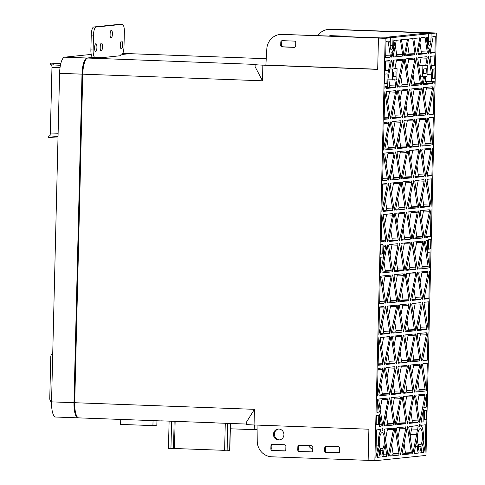 <?xml version="1.0" encoding="UTF-8"?>
<svg xmlns="http://www.w3.org/2000/svg" width="485" height="485" viewBox="0 0 485 485"><rect width="100%" height="100%" fill="white"/><g stroke="black" fill="none" stroke-linecap="round" stroke-linejoin="round"><path stroke-width="0.73" d="M51.549 401.859L73.981 402.689A15.659 4.632 92.1 0 0 78.049 417.852L55.623 417.027A15.659 4.632 -87.9 0 1 51.549 401.859L59.582 73.32A15.659 4.632 -87.9 0 1 64.614 57.188L91.198 54.411M78.455 417.827L78.243 417.846A15.659 4.632 92.1 0 1 78.049 417.852M64.614 57.188L87.039 58.012L92.635 57.43M122.238 54.338L128.877 53.647A15.659 4.632 92.1 0 1 129.071 53.641L122.79 53.411L128.877 53.647M87.039 58.012A15.659 4.632 92.1 0 0 82.007 74.144L73.981 402.689M129.41 53.696A15.659 4.632 92.1 0 0 129.071 53.641M84.736 61.934A14.095 4.171 92.1 0 0 82.474 74.096L74.441 402.641A14.095 4.171 92.1 0 0 75.848 413.747M52.744 353.074A4.698 4.486 -96 0 0 50.773 356.827L49.755 398.7L49.925 400.161L51.537 402.599M58.036 136.473L49.452 135.891A2.819 0.837 92.1 0 0 50.355 132.987L51.962 67.421A2.819 0.837 92.1 0 0 51.556 64.942M60.764 63.747L51.137 63.135A4.698 1.388 -87.9 0 1 51.198 63.135A4.698 1.388 -87.9 0 1 51.252 63.141M60.419 65.299L50.47 64.796L50.507 63.232M58 138.037L48.688 137.558L48.73 135.994M397.367 90.944L397.13 90.459L396.845 90.998L391.832 117.03L392.044 118.534L400.828 117.619L401.156 116.57L397.367 90.944L396.857 90.925M391.777 117.716L394.851 117.394L395.178 116.345L393.796 106.821M400.98 122.244L400.755 120.747L391.977 121.662L391.65 122.711L395.681 148.816L400.98 122.244L394.996 122.02L395.051 121.341M409.686 89.658L409.449 89.173L409.164 89.713L404.15 115.745L404.363 117.249L413.147 116.333L413.475 115.284L409.686 89.658L409.176 89.64M404.096 116.43L407.17 116.109L407.497 115.06L406.115 105.536M413.299 120.959L413.075 119.462L404.296 120.377L403.969 121.426L408 147.531L413.299 120.959L407.315 120.735L407.37 120.056M422.005 88.373L421.768 87.888L421.477 88.428L416.469 114.46L416.682 115.963L425.466 115.048L425.794 113.999L422.005 88.373L421.495 88.355M416.415 115.145L419.489 114.824L419.816 113.775L418.434 104.251M425.618 119.674L425.393 118.176L416.615 119.092L416.288 120.141L420.313 146.246L425.618 119.674L419.634 119.449L419.689 118.77M423.199 88.755L427.224 114.86L432.578 87.773L432.311 86.791L423.526 87.706L423.199 88.755M424.581 98.279L426.6 87.385M428.734 113.69L428.995 114.678L433.396 114.218L434.075 86.603L428.734 113.69M421.823 145.076L422.089 146.058L430.874 145.142L431.201 144.094L427.176 117.988L421.823 145.076M421.823 145.245L424.896 144.924L425.224 143.875L423.841 134.345M409.504 146.361L409.77 147.343L418.555 146.428L418.882 145.379L414.857 119.274L409.504 146.361M409.504 146.531L412.577 146.209L412.905 145.16L411.522 135.63M410.88 90.04L414.905 116.145L420.259 89.058L419.998 88.076L411.207 88.991L410.88 90.04M412.262 99.57L414.281 88.67M406.539 146.161L402.538 120.559L397.185 147.646L397.451 148.628L406.236 147.713L406.563 146.664L406.539 146.161L400.555 145.943L399.203 136.915M397.185 147.816L400.258 147.495L400.555 145.943M398.561 91.325L402.592 117.431L407.94 90.343L407.679 89.361L398.888 90.277L398.561 91.325M399.943 100.856L401.962 89.955M384.866 148.931L385.132 149.913L393.923 148.998L394.25 147.949L390.219 121.844L384.866 148.931M384.866 149.101L387.939 148.78L388.267 147.731L386.884 138.201M388.661 123.529L388.449 122.032L384.047 122.487L383.374 150.101L388.661 123.529L384.029 123.36M386.242 92.611L390.273 118.716L395.627 91.629L395.36 90.647L386.569 91.562L386.242 92.611M387.624 102.141L389.643 91.241M388.515 118.904L388.812 117.346L384.811 91.744L384.126 119.358L388.515 118.904L384.138 118.74M428.607 118.855L432.644 144.96L433.323 117.346L428.934 117.806L428.607 118.855M395.863 152.429L395.627 151.944L395.342 152.484L390.328 178.516L390.54 180.014L399.331 179.098L399.658 178.05L395.863 152.429L395.354 152.405M390.273 179.201L393.347 178.88L393.674 177.831L392.292 168.301M399.476 183.73L399.252 182.227L390.474 183.148L390.146 184.191L394.178 210.302L399.476 183.73L393.493 183.506L393.547 182.827M408.182 151.144L407.946 150.659L407.661 151.199L402.647 177.231L402.859 178.729L411.644 177.813L411.971 176.764L408.182 151.144L407.673 151.12M402.592 177.916L405.666 177.595L405.993 176.546L404.611 167.016M411.795 182.445L411.571 180.941L402.792 181.857L402.465 182.906L406.497 209.017L411.795 182.445L405.812 182.221L405.866 181.542M420.501 149.859L420.265 149.374L419.98 149.913L414.966 175.946L415.178 177.443L423.963 176.528L424.29 175.479L420.501 149.859L419.992 149.835M414.911 176.631L417.985 176.31L418.312 175.261L416.93 165.731M424.114 181.16L423.89 179.656L415.111 180.572L414.784 181.62L418.816 207.732L424.114 181.16L418.131 180.935L418.185 180.256M421.695 150.241L425.721 176.346L431.074 149.259L430.813 148.277L422.023 149.192L421.695 150.241M423.078 159.765L425.096 148.871M427.23 175.176L427.497 176.158L431.892 175.703L432.571 148.089L427.23 175.176M420.319 206.561L420.586 207.544L429.37 206.628L429.698 205.579L425.672 179.474L420.319 206.561M420.319 206.731L423.393 206.41L423.72 205.361L422.338 195.831M408 207.847L408.267 208.829L417.051 207.913L417.379 206.865L413.353 180.76L408 207.847M408 208.016L411.074 207.695L411.401 206.646L410.019 197.116M409.376 151.526L413.408 177.631L418.755 150.544L418.494 149.562L409.704 150.477L409.376 151.526M410.759 161.05L412.777 150.156M405.036 207.647L401.034 182.045L395.681 209.132L395.948 210.114L404.739 209.199L405.066 208.15L405.036 207.647L399.052 207.428L397.7 198.401M395.681 209.302L398.755 208.98L399.052 207.428M397.057 152.811L401.089 178.916L406.442 151.829L406.175 150.847L397.385 151.763L397.057 152.811M398.44 162.336L400.458 151.441M383.362 210.417L383.629 211.399L392.42 210.484L392.747 209.435L388.715 183.33L383.362 210.417M383.362 210.587L386.436 210.266L386.763 209.217L385.387 199.687M387.157 185.015L386.945 183.512L382.544 183.973L381.871 211.587L387.157 185.015L382.526 184.84M384.738 154.097L388.77 180.202L394.123 153.114L393.856 152.132L385.066 153.048L384.738 154.097M386.121 163.621L388.139 152.726M387.012 180.384L387.309 178.832L383.308 153.23L382.623 180.844L387.012 180.384L382.635 180.226M427.103 180.335L431.141 206.446L431.82 178.832L427.43 179.286L427.103 180.335M383.926 241.33L383.908 242.039L385.508 241.869L385.805 240.317L381.804 214.716L381.137 241.621L383.926 241.33L381.149 241.233M385.654 246.495L385.442 244.998L383.835 245.167L383.544 256.977L380.755 257.268L380.367 273.067L385.654 246.495L383.799 246.428M427.236 252.418L427.527 240.608L425.927 240.772L425.63 242.324L429.631 267.926L430.025 252.127L427.139 252.412M425.751 236.31L430.407 236.48L431.068 209.575L425.781 236.146L425.994 237.644L427.6 237.48L427.618 236.771L425.727 236.704M394.36 213.909L394.123 213.43L393.838 213.964L388.825 240.002L389.037 241.5L397.827 240.584L398.155 239.535L394.36 213.909L393.856 213.891M388.77 240.687L391.844 240.366L392.171 239.317L390.795 229.787M397.973 245.21L397.748 243.712L388.976 244.628L388.649 245.677L392.674 271.788L397.973 245.21L391.995 244.992L392.044 244.307M406.679 212.624L406.442 212.145L406.157 212.679L401.143 238.717L401.356 240.214L410.146 239.299L410.474 238.25L406.679 212.624L406.169 212.606M401.089 239.402L404.163 239.081L404.49 238.032L403.108 228.502M410.292 243.925L410.067 242.427L401.289 243.343L400.962 244.391L404.993 270.503L410.292 243.925L404.308 243.706L404.363 243.021M418.998 211.339L418.761 210.86L418.476 211.393L413.462 237.432L413.675 238.929L422.459 238.014L422.787 236.965L418.998 211.339L418.488 211.321M413.408 238.117L416.482 237.795L416.809 236.747L415.427 227.216M422.611 242.639L422.387 241.142L413.608 242.057L413.281 243.106L417.312 269.217L422.611 242.639L416.627 242.421L416.682 241.736M420.192 211.721L424.223 237.832L429.571 210.745L429.298 209.756L420.519 210.672L420.192 211.721M421.574 221.251L423.593 210.357M406.497 269.327L406.776 270.315L415.554 269.399L415.881 268.35L411.85 242.245L406.497 269.327M406.497 269.496L409.57 269.181L409.898 268.132L408.515 258.602M407.873 213.006L411.904 239.117L417.258 212.03L416.991 211.042L408.2 211.957L407.873 213.006M409.255 222.536L411.274 211.642M403.532 269.133L399.531 243.531L394.178 270.612L394.457 271.6L403.235 270.685L403.562 269.636L403.532 269.133L397.554 268.908L396.203 259.887M394.178 270.782L397.251 270.466L397.554 268.908M395.554 214.291L399.585 240.402L404.939 213.315L404.66 212.327L395.881 213.242L395.554 214.291M396.936 223.821L398.955 212.927M381.865 271.897L382.138 272.885L390.916 271.97L391.243 270.921L387.212 244.816L381.865 271.897M381.865 272.067L384.932 271.752L385.26 270.703L383.884 261.173M383.241 215.576L387.266 241.688L392.62 214.6L392.341 213.612L383.568 214.528L383.241 215.576M384.617 225.107L386.636 214.212M418.816 268.041L419.095 269.029L427.867 268.114L428.194 267.065L424.169 240.96L418.816 268.041M418.816 268.211L421.889 267.896L422.217 266.847L420.834 257.317M392.862 275.395L392.62 274.916L392.335 275.45L387.321 301.488L387.533 302.986L396.324 302.07L396.651 301.021L392.862 275.395L392.353 275.377M387.272 302.167L390.34 301.852L390.667 300.803L389.291 291.273M396.469 306.696L396.245 305.198L387.473 306.114L387.145 307.163L391.171 333.268L396.469 306.696L390.492 306.478L390.54 305.792M405.175 274.11L404.939 273.631L404.654 274.164L399.64 300.203L399.852 301.7L408.643 300.785L408.97 299.736L405.175 274.11L404.672 274.092M399.585 300.882L402.659 300.567L402.986 299.518L401.61 289.988M408.788 305.411L408.564 303.913L399.792 304.829L399.464 305.877L403.49 331.983L408.788 305.411L402.811 305.192L402.859 304.507M417.494 272.825L417.258 272.346L416.973 272.879L411.959 298.918L412.171 300.415L420.962 299.5L421.289 298.451L417.494 272.825L416.985 272.806M411.904 299.597L414.978 299.281L415.305 298.233L413.923 288.702M421.107 304.125L420.883 302.628L412.104 303.543L411.777 304.592L415.809 330.697L421.107 304.125L415.124 303.907L415.178 303.222M418.688 273.207L422.72 299.312L428.073 272.231L427.806 271.242L419.016 272.158L418.688 273.207M420.071 282.737L422.089 271.836M424.223 298.142L424.49 299.13L428.892 298.669L429.564 271.06L424.223 298.142M417.312 329.527L417.591 330.515L426.37 329.6L426.697 328.551L422.665 302.44L417.312 329.527M417.312 329.697L420.386 329.376L420.713 328.327L419.331 318.803M404.993 330.812L405.272 331.801L414.051 330.885L414.378 329.836L410.346 303.725L404.993 330.812M404.993 330.982L408.067 330.661L408.394 329.612L407.018 320.088M406.369 274.492L410.401 300.597L415.754 273.516L415.475 272.528L406.697 273.443L406.369 274.492M407.752 284.022L409.77 273.122M402.029 330.618L398.027 305.01L392.68 332.098L392.953 333.086L401.732 332.17L402.059 331.122L402.029 330.618L396.051 330.394L394.699 321.373M392.68 332.267L395.748 331.946L396.051 330.394M394.056 275.777L398.082 301.888L403.435 274.801L403.156 273.813L394.384 274.728L394.056 275.777M395.433 285.307L397.451 274.407M380.361 333.383L380.634 334.371L389.413 333.456L389.74 332.407L385.714 306.302L380.361 333.383M380.361 333.553L383.429 333.231L383.756 332.183L382.38 322.658M384.15 307.981L383.938 306.484L379.543 306.944L378.864 334.553L384.15 307.981L379.519 307.811M381.737 277.062L385.763 303.173L391.116 276.086L390.849 275.098L382.065 276.013L381.737 277.062M383.114 286.593L385.132 275.692M384.005 303.355L384.302 301.803L380.307 276.201L379.616 303.81L384.005 303.355L379.634 303.192M424.096 303.307L428.14 329.412L428.813 301.803L424.423 302.258L424.096 303.307M391.359 336.881L391.122 336.396L390.831 336.936L385.817 362.974L386.03 364.471L394.82 363.556L395.148 362.507L391.359 336.881L390.849 336.863M385.769 363.653L388.837 363.332L389.164 362.283L387.788 352.759M394.966 368.182L394.741 366.684L385.969 367.6L385.642 368.649L389.667 394.754L394.966 368.182L388.988 367.963L389.043 367.278M403.678 335.596L403.435 335.111L403.15 335.65L398.137 361.689L398.349 363.186L407.139 362.271L407.467 361.222L403.678 335.596L403.168 335.578M398.088 362.368L401.156 362.046L401.483 360.998L400.107 351.473M407.285 366.896L407.06 365.399L398.288 366.314L397.961 367.363L401.986 393.468L407.285 366.896L401.307 366.678L401.356 365.993M415.991 334.31L415.754 333.825L415.469 334.365L410.455 360.404L410.668 361.901L419.458 360.986L419.786 359.937L415.991 334.31L415.487 334.292M410.401 361.082L413.475 360.761L413.802 359.712L412.426 350.188M419.604 365.611L419.379 364.114L410.607 365.029L410.28 366.078L414.305 392.183L419.604 365.611L413.626 365.393L413.675 364.708M417.185 334.692L421.216 360.798L426.57 333.716L426.291 332.728L417.512 333.644L417.185 334.692M418.567 344.223L420.586 333.322M422.72 359.627L422.987 360.616L427.388 360.155L428.061 332.546L422.72 359.627M415.809 391.013L416.088 392.001L424.866 391.08L425.193 390.037L421.162 363.926L415.809 391.013M415.809 391.183L418.882 390.861L419.21 389.813L417.834 380.288M403.496 392.298L403.769 393.286L412.547 392.371L412.874 391.322L408.843 365.211L403.496 392.298M403.496 392.468L406.563 392.147L406.891 391.098L405.515 381.574M404.872 335.978L408.897 362.083L414.251 335.002L413.984 334.013L405.199 334.929L404.872 335.978M406.248 345.508L408.267 334.608M400.525 392.098L396.53 366.496L391.177 393.584L391.45 394.572L400.228 393.656L400.555 392.607L400.525 392.098L394.547 391.88L393.196 382.859M391.177 393.753L394.244 393.432L394.547 391.88M392.553 337.263L396.578 363.368L401.932 336.287L401.653 335.299L392.88 336.214L392.553 337.263M393.929 346.793L395.948 335.893M378.858 394.869L379.137 395.857L387.909 394.942L388.236 393.893L384.211 367.782L378.858 394.869M378.858 395.039L381.931 394.717L382.259 393.668L380.877 384.144M382.653 369.467L382.441 367.969L378.039 368.424L377.36 396.039L382.653 369.467L378.015 369.297M380.234 338.548L384.259 364.653L389.613 337.572L389.346 336.584L380.561 337.499L380.234 338.548M381.61 348.078L383.635 337.178M382.501 364.841L382.798 363.289L378.803 337.687L378.112 365.296L382.501 364.841L378.13 364.678M422.599 364.793L426.636 390.898L427.309 363.283L422.92 363.744L422.599 364.793M384.138 430.134L384.472 432.693A11.749 3.474 92.1 0 1 385.266 437.979L388.164 456.239L393.517 429.152L393.256 428.17L384.466 429.086L384.138 430.134M385.52 439.659L387.539 428.764M379.385 450.917L379.391 450.607A11.749 3.474 92.1 0 1 378.827 448.467L377.354 456.355L377.621 457.337L380.246 457.064A7.439 2.201 92.1 0 1 379.385 450.917L378.361 450.874M386.406 456.421L386.709 454.869L385.096 444.133A11.749 3.474 92.1 0 1 383.805 450.147L383.799 450.456A7.439 2.201 92.1 0 1 382.629 456.815L386.406 456.421L382.847 456.294M376.166 445.091L378.409 445.169A11.749 3.474 92.1 0 1 378.336 441.659A11.749 3.474 92.1 0 1 381.186 430.062L380.937 429.455L376.536 429.91L375.863 457.525L378.409 445.169M380.998 426.327L381.301 424.769L379.7 414.117L379.403 426.491L380.998 426.327L379.403 426.266M408.776 427.564L412.802 453.669L416.639 434.705A11.749 3.474 92.1 0 1 417.694 429.225L418.155 426.582L417.888 425.6L409.104 426.515L408.776 427.564M417.694 429.225L411.71 429.007L412.171 426.194M423.363 452.566L423.66 451.014L422.593 443.896A11.749 3.474 92.1 0 1 421.926 446.17L421.914 446.479A7.439 2.201 92.1 0 1 420.744 452.838L423.363 452.566L420.901 452.475M417.5 446.94L417.506 446.63A11.749 3.474 92.1 0 1 416.506 440.859L414.311 452.499L414.572 453.481L418.367 453.087A7.439 2.201 92.1 0 1 417.5 446.94L415.348 446.855M425.121 452.384L423.175 440.501A11.749 3.474 92.1 0 0 423.423 436.955A11.749 3.474 92.1 0 0 421.125 425.897L421.423 425.23L425.806 424.769L425.109 452.384M421.216 421.113L421.483 422.102L423.096 421.932L423.399 409.558L421.216 421.113M389.855 398.367L389.619 397.882L389.328 398.421L384.32 424.454L384.532 425.957L393.317 425.042L393.644 423.993L389.855 398.367L389.346 398.349M384.265 425.139L387.339 424.818L387.667 423.769L386.284 414.245M402.174 397.082L401.938 396.597L401.647 397.136L396.633 423.169L396.845 424.672L405.636 423.757L405.963 422.708L402.174 397.082L401.665 397.063M396.584 423.854L399.652 423.532L399.979 422.483L398.603 412.959M405.781 428.382L405.557 426.885L396.785 427.8L396.457 428.849L400.483 454.954L405.781 428.382L399.804 428.158L399.858 427.479M414.493 395.796L414.251 395.311L413.966 395.851L408.952 421.883L409.164 423.387L417.955 422.465L418.282 421.423L414.493 395.796L413.984 395.778M408.904 422.568L411.971 422.247L412.298 421.198L410.922 411.674M415.687 396.178L419.713 422.283L425.066 395.196L424.799 394.214L416.015 395.129L415.687 396.178M417.064 405.702L419.082 394.808M401.992 453.784L402.253 454.766L411.044 453.851L411.371 452.802L407.345 426.697L401.992 453.784M401.992 453.954L405.066 453.633L405.387 452.584L404.011 443.054M403.368 397.464L407.394 423.569L412.747 396.481L412.48 395.499L403.696 396.415L403.368 397.464M404.745 406.988L406.763 396.093M399.022 453.584L395.026 427.982L389.673 455.069L389.94 456.052L398.725 455.136L399.052 454.087L399.022 453.584L393.044 453.366L391.692 444.339M389.673 455.239L392.747 454.918L393.044 453.366M391.049 398.749L395.075 424.854L400.428 397.767L400.161 396.785L391.377 397.7L391.049 398.749M392.426 408.279L394.45 397.379M378.73 400.034L382.756 426.139L388.109 399.052L387.848 398.07L379.058 398.985L378.73 400.034M380.113 409.564L382.132 398.664M421.035 444.636L420.986 446.576A4.304 1.273 -87.9 0 1 419.549 451.014A4.304 1.273 -87.9 0 1 418.428 446.843L418.476 444.903A8.615 2.546 -87.9 0 1 417.379 437.585A8.615 2.546 -87.9 0 1 420.252 428.71A8.615 2.546 -87.9 0 1 422.496 437.052A8.615 2.546 -87.9 0 1 421.035 444.636L418.306 444.539M380.361 448.88A8.615 2.546 -87.9 0 1 379.264 441.562A8.615 2.546 -87.9 0 1 382.138 432.687A8.615 2.546 -87.9 0 1 384.375 441.029A8.615 2.546 -87.9 0 1 382.92 448.613L382.871 450.553A4.304 1.273 -87.9 0 1 381.434 454.991A4.304 1.273 -87.9 0 1 380.313 450.82L380.361 448.88M380.191 448.516L382.92 448.613M390.316 55.866L388.109 41.152L386.03 41.37L385.63 57.873L390.013 57.418L390.34 56.369L390.316 55.866L385.678 55.69M405.878 55.763L414.651 54.847L414.948 53.295L412.747 38.582L408.588 39.012L405.654 54.265L405.848 55.763M405.599 54.944L408.673 54.623L409 53.574L407.618 44.05M418.191 54.478L426.97 53.562L427.267 52.01L425.066 37.297L420.907 37.727L417.967 52.98L418.167 54.478M417.918 53.659L420.992 53.338L421.313 52.289L419.937 42.765M434.899 52.732L435.306 36.229L433.226 36.442L430.237 52.204L430.498 53.192L434.899 52.732L430.243 52.562M397.07 68.615L396.803 79.57L395.869 79.667L397.185 87.33L402.532 60.243L402.271 59.261L393.48 60.176L393.183 61.728L394.257 68.912L397.07 68.615L394.196 68.512M394.96 68.543L396.554 59.855M389.898 68.9L393.183 69.022L391.959 60.843L391.722 60.358L391.437 60.898L387.885 79.34L387.715 86.294L386.521 86.415L386.636 88.434L395.421 87.518L395.748 86.469L394.796 79.776L387.873 79.861M386.369 87.615L389.443 87.294L389.74 85.742L388.867 79.898M388.097 70.646L388.036 73.083L390.164 62.044L389.952 60.546L385.551 61.001L385.308 70.937L388.097 70.646L385.32 70.543M431.304 65.675L434.578 65.796L434.827 55.86L430.437 56.321L430.134 57.873L431.735 68.524L431.789 66.087L431.365 66.069M427.061 74.617L431.577 74.781L428.679 56.502L426.758 65.517L427.285 65.463L427.018 76.418L424.611 76.666L423.326 83.59L423.587 84.578L432.377 83.662L432.705 82.614L432.602 81.607L425.43 81.51L425.551 76.569M423.326 83.759L426.4 83.438L426.648 81.559M418.767 65.511L425.684 65.633L427.17 57.673L426.903 56.69L418.118 57.606L417.821 59.158L421.58 84.281L421.817 84.76L422.108 84.226L423.538 76.782L420.459 76.8M419.707 65.414L421.192 57.285M414.802 59.473L414.578 57.976L405.799 58.891L405.472 59.94L409.498 86.045L414.802 59.473L408.819 59.255L408.873 58.57M411.007 84.875L411.286 85.863L420.058 84.948L420.386 83.899L416.36 57.788L411.007 84.875M411.007 85.045L414.081 84.723L414.408 83.675L413.026 74.15M408.043 84.675L404.041 59.073L398.688 86.16L398.967 87.148L407.739 86.233L408.067 85.184L408.043 84.675L402.059 84.457L400.707 75.436M398.688 86.33L401.762 86.009L402.059 84.457M402.635 54.581L400.428 39.867L396.269 40.297L393.335 55.551L393.535 57.048L402.332 56.133L402.659 55.084L402.635 54.581L396.651 54.356L395.299 45.335M393.28 56.23L396.354 55.908L396.651 54.356M385.175 38.339L374.856 460.75L425.988 455.415L436.312 32.998L431.141 33.538L430.886 41.48A4.304 1.273 -87.9 0 1 429.449 45.808A4.304 1.273 -87.9 0 1 428.328 41.746L428.461 33.823L393.026 37.515L392.771 45.457A4.304 1.273 -87.9 0 1 391.334 49.785A4.304 1.273 -87.9 0 1 390.213 45.723L390.346 37.8L385.175 38.339L282.118 34.386L380.446 37.878L390.346 37.8M431.935 37.672L432.153 36.557L431.935 37.672M403.853 55.466L404.09 55.945L404.381 55.411L407.515 39.127L401.501 39.752L403.853 55.466M416.172 54.181L416.409 54.659L416.7 54.126L419.834 37.842L413.82 38.467L416.172 54.181M389.182 41.037L389.346 42.116L389.182 41.037M392.062 56.696L395.196 40.413L393.856 40.552L393.699 45.444A7.439 2.201 92.1 0 1 391.219 52.913A7.439 2.201 92.1 0 1 390.952 52.847L391.534 56.751L391.777 57.23L392.062 56.696L391.528 56.678M429.013 52.841L428.728 53.374L428.491 52.895L426.139 37.181L427.479 37.042L427.4 41.928A7.439 2.201 92.1 0 0 429.334 48.936A7.439 2.201 92.1 0 0 429.795 48.797L429.013 52.841L428.479 52.823M396.063 71.841L395.954 76.539L393.396 76.806L393.511 72.107L396.063 71.841M393.183 69.022L392.656 69.076L392.389 80.031M426.279 68.688L426.163 73.387L423.611 73.653L423.726 68.955L426.279 68.688M425.684 65.633L422.871 65.924L422.605 76.879M434.578 65.796L431.789 66.087M426.558 394.026L423.811 407.424L426.236 407.17L426.558 394.026M430.407 236.48L427.618 236.771M433.899 82.996L434.148 83.475L434.196 81.444L433.675 81.498L433.899 82.996M431.577 74.781L431.407 81.735M377.536 399.652L376.966 412.311L379.391 412.056L377.275 399.64M384.878 88.616L385.448 86.53L384.926 86.585L384.878 88.616M420.18 425.436A1.413 0.418 92.1 0 0 419.816 424.072A1.413 0.418 92.1 0 0 419.343 425.521A1.413 0.418 92.1 0 0 419.713 426.885A1.413 0.418 92.1 0 0 420.18 425.436M382.992 429.316A1.413 0.418 92.1 0 0 382.629 427.952A1.413 0.418 92.1 0 0 382.156 429.401A1.413 0.418 92.1 0 0 382.526 430.765A1.413 0.418 92.1 0 0 382.992 429.316M382.738 253.94L380.349 254.188L380.579 244.804L382.968 244.555L382.738 253.94L380.361 253.855M430.583 248.95L428.194 249.199L428.425 239.808L430.813 239.56L430.583 248.95L428.207 248.866M378.567 424.63L376.178 424.878L376.408 415.487L378.797 415.239L378.567 424.63L376.19 424.539M426.412 419.634L424.023 419.883L424.254 410.498L426.642 410.249L426.412 419.634L424.029 419.549M386.909 83.256L384.52 83.505L384.75 74.114L387.139 73.865L386.909 83.256L384.532 83.171M434.754 78.261L432.365 78.509L432.596 69.125L434.984 68.876L434.754 78.261L432.377 78.176M406.854 69.47L408.819 59.255M422.871 65.924L418.81 65.778M427.285 65.463L426.77 65.445M392.656 69.076L389.879 68.973M436.312 32.998L331.109 29.276A15.659 14.95 84 0 0 329.103 29.342L328.175 29.439A15.659 14.95 84 0 1 330.182 29.373L427.582 32.962L424.411 33.295L431.141 33.538M428.461 33.823L421.732 33.574L386.296 37.272L393.026 37.515M424.411 33.295L424.399 33.671M386.296 37.272L386.284 37.648M92.956 57.503L87.785 58.042L255.643 64.42A10.961 0.436 1.4 0 0 255.152 64.541A10.961 0.436 1.4 0 0 262.858 65.148L377.688 69.379L378.452 38.091M283.046 34.289A15.659 14.95 84 0 0 281.039 34.356L280.112 34.453A15.659 14.95 84 0 0 266.805 48.936L265.871 65.105L377.688 69.228M266.241 58.709L129.622 53.677L122.135 54.459M100.698 57.794L120.638 55.708L120.662 54.926L121.474 54.841A7.833 2.316 -87.9 0 0 123.99 46.778L124.354 31.913A7.833 2.316 -87.9 0 0 122.317 24.335A7.833 2.316 -87.9 0 0 122.22 24.335L96 27.069A7.833 2.316 -87.9 0 0 93.484 35.138L93.12 49.997A7.833 2.316 -87.9 0 0 95.157 57.582A7.833 2.316 -87.9 0 0 95.254 57.582L100.716 57.012L100.698 57.794L98.455 57.709L98.467 57.242M262.858 65.148L262.476 80.795L255.098 66.7L255.152 64.541M161.857 420.865L161.42 420.913A15.659 4.632 -87.9 0 1 161.226 420.919L78.8 417.882A15.659 4.632 -87.9 0 1 74.726 402.714L82.759 74.169A15.659 4.632 -87.9 0 1 87.785 58.042M374.856 460.75L368.127 460.501L368.891 429.213L254.061 424.981A10.961 0.436 -178.6 0 1 246.356 424.375L246.41 422.211L254.443 409.334L254.061 424.981M280.112 34.453A15.659 14.95 84 0 1 282.118 34.386M295.747 42.722A1.564 1.497 -96 0 0 294.292 41.098L282.331 40.661A1.564 1.497 -96 0 0 280.797 42.171L280.718 45.299A1.564 1.497 -96 0 0 282.179 46.918L294.14 47.36A1.564 1.497 -96 0 0 295.674 45.851L295.747 42.722M368.127 460.35L271.794 456.803A15.659 14.95 84 0 1 257.22 441.15L257.074 425.09M297.766 449.928A1.564 1.497 -96 0 0 299.227 451.547L311.188 451.99A1.564 1.497 -96 0 0 312.722 450.48L312.795 447.352A1.564 1.497 -96 0 0 311.34 445.733L299.378 445.291A1.564 1.497 -96 0 0 297.845 446.8L297.766 449.928L298.699 449.831L298.772 446.703A1.564 1.497 84 0 1 299.706 445.303M272.309 450.559L284.271 450.995A1.564 1.497 -96 0 0 285.804 449.486L285.883 446.358A1.564 1.497 -96 0 0 284.428 444.739L272.467 444.296A1.564 1.497 -96 0 0 270.933 445.806L270.854 448.94A1.564 1.497 -96 0 0 272.309 450.559L273.243 450.462A1.564 1.497 84 0 1 271.788 448.843L271.861 445.709A1.564 1.497 84 0 1 272.794 444.308M326.138 452.541L338.1 452.984A1.564 1.497 -96 0 0 339.633 451.474L339.706 448.34A1.564 1.497 -96 0 0 338.251 446.721L326.29 446.285A1.564 1.497 -96 0 0 324.756 447.794L324.683 450.923A1.564 1.497 -96 0 0 326.138 452.541L327.066 452.444A1.564 1.497 84 0 1 325.611 450.826L325.69 447.697A1.564 1.497 84 0 1 326.617 446.297M283.925 434.699A5.48 5.232 -96 0 0 278.123 429.055A5.48 5.232 -96 0 0 273.455 434.311A5.48 5.232 -96 0 0 279.257 439.962A5.48 5.232 -96 0 0 283.925 434.699M299.227 451.547L311.788 451.881M300.154 451.45A1.564 1.497 84 0 1 298.699 449.831M273.243 450.462L284.877 450.886M327.066 452.444L338.7 452.875M278.59 429.031A5.48 5.232 -96 0 0 279.724 439.889M326.09 452.014L339.227 452.499M129.622 53.677A15.659 4.632 -87.9 0 1 129.816 53.671L266.241 58.697M161.226 420.919A15.659 4.632 -87.9 0 1 160.777 420.828L214.576 422.811A15.659 4.632 -87.9 0 0 215.025 422.902L246.362 424.054M169.113 421.132L168.44 448.667L170.932 448.758L171.605 421.222M224.616 450.347L174.467 448.498L170.932 448.758M225.276 423.278L224.61 450.741L227.095 450.832L227.768 423.369M230.466 423.472L229.805 450.529L227.095 450.832M156.946 420.762L156.837 425.193L152.921 425.6L120.62 424.411L120.741 419.428M153.042 420.616L152.921 425.6M257.117 429.364L254.237 429.668L230.339 428.788M254.352 424.993L254.237 429.668M312.74 449.607A15.659 14.95 84 0 1 308.43 445.624M330.721 35.654A1.564 1.497 -96 0 0 330.194 36.029M343.338 36.514A1.564 1.497 84 0 0 342.355 36.084L330.394 35.641A1.564 1.497 84 0 0 329.394 35.999M317.784 35.569A15.659 14.95 84 0 1 328.175 29.439M280.797 42.171L281.724 42.074A1.564 1.497 84 0 1 282.658 40.673M281.724 42.074L281.652 45.202A1.564 1.497 84 0 0 283.107 46.821L294.741 47.251M93.011 57.497A7.833 2.316 -87.9 0 1 92.914 57.503A7.833 2.316 -87.9 0 1 90.883 49.919L91.241 35.053A7.833 2.316 -87.9 0 1 93.757 26.99L119.977 24.256A7.833 2.316 -87.9 0 1 120.074 24.25A7.833 2.316 -87.9 0 1 120.171 24.262M94.666 46.615A3.916 1.158 -87.9 0 1 94.672 47.415A3.916 1.158 -87.9 0 1 94.599 48.542M110.137 33.138A3.916 1.158 -87.9 0 1 110.144 33.938A3.916 1.158 -87.9 0 1 110.065 35.066M120.371 43.929A3.916 1.158 -87.9 0 1 120.377 44.729A3.916 1.158 -87.9 0 1 120.304 45.857M100.243 46.033A3.916 1.158 -87.9 0 1 100.249 46.833A3.916 1.158 -87.9 0 1 100.177 47.96M94.593 47.742A3.916 1.158 -87.9 0 1 95.897 43.705A3.916 1.158 -87.9 0 1 96.915 47.5A3.916 1.158 -87.9 0 1 95.612 51.531A3.916 1.158 -87.9 0 1 94.593 47.742M110.059 34.265A3.916 1.158 -87.9 0 1 111.368 30.234A3.916 1.158 -87.9 0 1 112.387 34.023A3.916 1.158 -87.9 0 1 111.077 38.054A3.916 1.158 -87.9 0 1 110.059 34.265M120.298 45.056A3.916 1.158 -87.9 0 1 121.602 41.025A3.916 1.158 -87.9 0 1 122.62 44.814A3.916 1.158 -87.9 0 1 121.317 48.846A3.916 1.158 -87.9 0 1 120.298 45.056M100.171 47.16A3.916 1.158 -87.9 0 1 101.474 43.123A3.916 1.158 -87.9 0 1 102.493 46.918A3.916 1.158 -87.9 0 1 101.189 50.949A3.916 1.158 -87.9 0 1 100.171 47.16M395.954 76.539L393.402 76.442M423.617 73.29L426.163 73.387M376.972 411.965L379.391 412.056M397.833 438.373L399.804 428.158M410.152 437.088L410.656 434.481L416.639 434.705M411.71 429.007A11.749 3.474 92.1 0 0 410.656 434.481M423.878 407.079L426.236 407.17M421.301 421.865L423.096 421.932M417.506 446.63L415.409 446.552M414.329 452.941L418.367 453.087M377.403 456.961L380.246 457.064M379.391 450.607L378.421 450.571M376.663 429.898L381.186 430.062M411.656 375.602L413.626 365.393M399.337 376.893L401.307 366.678M387.018 378.179L388.988 367.963M427.388 360.155L422.732 359.985M413.159 314.122L415.124 303.907M400.84 315.408L402.811 305.192M388.521 316.693L390.492 306.478M428.892 298.669L424.236 298.499M414.663 252.636L416.627 242.421M402.344 253.922L404.308 243.706M390.025 255.207L391.995 244.992M425.812 237.414L427.6 237.48M416.166 191.151L418.131 180.935M403.847 192.436L405.812 182.221M391.528 193.721L393.493 183.506M431.892 175.703L427.243 175.534M417.67 129.665L419.634 119.449M405.351 130.95L407.315 120.735M393.032 132.235L394.996 122.02M433.396 114.218L428.746 114.048M59.582 73.32L82.007 74.144M51.592 400.222L49.925 400.161M58.115 133.272L50.355 132.987M58.042 136.206L49.452 135.891M60.025 67.718L51.962 67.421M53.768 65.057L53.811 63.486M51.137 63.135L60.825 63.493M51.992 137.819L52.028 136.255M400.828 117.619L394.851 117.394M413.147 116.333L407.17 116.109M425.466 115.048L419.489 114.824M432.523 88.288L426.545 88.07M430.874 145.142L424.896 144.924M418.555 146.428L412.577 146.209M420.21 89.573L414.226 89.355M406.236 147.713L400.258 147.495M407.891 90.859L401.907 90.64M393.923 148.998L387.939 148.78M395.572 92.144L389.588 91.926M399.331 179.098L393.347 178.88M411.644 177.813L405.666 177.595M423.963 176.528L417.985 176.31M431.026 149.774L425.042 149.55M429.37 206.628L423.393 206.41M417.051 207.913L411.074 207.695M418.707 151.059L412.723 150.835M404.739 209.199L398.755 208.98M406.388 152.345L400.404 152.12M392.42 210.484L386.436 210.266M394.069 153.63L388.085 153.405M385.508 241.869L383.914 241.809M397.827 240.584L391.844 240.366M410.146 239.299L404.163 239.081M422.459 238.014L416.482 237.795M429.522 211.26L423.538 211.036M415.554 269.399L409.57 269.181M417.203 212.545L411.219 212.321M403.235 270.685L397.251 270.466M404.884 213.83L398.9 213.606M390.916 271.97L384.932 271.752M392.565 215.116L386.587 214.891M427.867 268.114L421.889 267.896M396.324 302.07L390.34 301.852M408.643 300.785L402.659 300.567M420.962 299.5L414.978 299.281M428.019 272.74L422.035 272.521M426.37 329.6L420.386 329.376M414.051 330.885L408.067 330.661M415.7 274.025L409.716 273.807M401.732 332.17L395.748 331.946M403.381 275.31L397.403 275.092M389.413 333.456L383.429 333.231M391.062 276.595L385.084 276.377M394.82 363.556L388.837 363.332M407.139 362.271L401.156 362.046M419.458 360.986L413.475 360.761M426.515 334.226L420.531 334.007M424.866 391.08L418.882 390.861M412.547 392.371L406.563 392.147M414.196 335.511L408.218 335.293M400.228 393.656L394.244 393.432M401.877 336.796L395.899 336.578M387.909 394.942L381.931 394.717M389.558 338.081L383.58 337.863M393.468 429.668L387.485 429.443M418.1 427.097L412.123 426.873M393.317 425.042L387.339 424.818M405.636 423.757L399.652 423.532M417.955 422.465L411.971 422.247M425.012 395.712L419.034 395.493M411.044 453.851L405.066 453.633M412.693 396.997L406.715 396.779M398.725 455.136L392.747 454.918M400.374 398.282L394.396 398.064M388.061 399.567L382.077 399.349M390.013 57.418L385.642 57.254M414.651 54.847L408.673 54.623M426.97 53.562L420.992 53.338M402.483 60.758L396.5 60.54M395.421 87.518L389.443 87.294M390.164 62.044L385.533 61.874M432.377 83.662L426.4 83.438M427.115 58.188L421.138 57.97M420.058 84.948L414.081 84.723M407.739 86.233L401.762 86.009M402.332 56.133L396.354 55.908M404.278 59.558L403.769 59.54M416.597 58.273L416.088 58.255M420.356 83.39L414.378 83.171M409.789 85.512L409.255 85.487M428.916 56.987L428.407 56.969M432.675 82.104L426.697 81.886M422.108 84.226L421.568 84.202M395.724 85.96L389.74 85.742M391.959 60.843L391.45 60.825M397.47 86.797L396.936 86.773M427.4 41.928L426.849 41.91M427.267 52.01L421.289 51.786M416.7 54.126L416.16 54.108M414.948 53.295L408.97 53.071M404.381 55.411L403.847 55.393M330.182 29.373L331.109 29.276M428.334 41.389L430.886 41.48M262.476 80.795L82.759 74.169M74.726 402.714L254.443 409.334M311.188 451.99L311.582 451.947M174.151 421.32L173.491 448.492M175.133 421.356L174.467 448.498M230.314 423.466L229.654 450.565M380.319 450.456L382.871 450.553M418.44 446.479L420.986 446.576M297.845 446.8L298.772 446.703M284.271 450.995L284.671 450.959M270.933 445.806L271.861 445.709M270.854 448.94L271.788 448.843M338.1 452.984L338.5 452.941M324.756 447.794L325.69 447.697M324.683 450.923L325.611 450.826M280.718 45.299L281.652 45.202M282.179 46.918L283.107 46.821M294.14 47.36L294.534 47.318M90.883 49.919L93.12 49.997M91.241 35.053L93.484 35.138M93.757 26.99L96 27.069M119.977 24.256L122.22 24.335M390.219 45.366L392.771 45.457M428.74 248.884L428.964 239.754M424.569 419.567L424.787 410.443M432.911 78.194L433.135 69.07M381.301 424.769L379.446 424.702M383.047 425.606L382.507 425.581M395.366 424.32L394.826 424.296M395.263 428.467L394.754 428.443M407.679 423.035L407.145 423.011M407.582 427.182L407.073 427.158M411.341 452.299L405.363 452.081M419.998 421.75L419.464 421.726M418.252 420.913L412.274 420.695M400.774 454.415L400.234 454.396M405.933 422.199L399.955 421.98M393.614 423.484L387.636 423.266M423.66 451.014L421.38 450.929M413.087 453.129L412.553 453.111M386.709 454.869L383.302 454.748M388.455 455.7L387.915 455.682M382.798 363.289L378.167 363.113M384.544 364.12L384.011 364.102M384.447 368.267L383.938 368.248M388.206 393.383L382.228 393.165M396.863 362.835L396.33 362.816M396.766 366.981L396.257 366.963M409.182 361.549L408.649 361.531M409.085 365.696L408.576 365.678M412.844 390.813L406.866 390.595M421.398 364.411L420.895 364.393M425.163 389.528L419.185 389.309M421.501 360.264L420.968 360.246M414.59 391.65L414.057 391.625M419.755 359.433L413.778 359.209M402.271 392.935L401.738 392.911M407.436 360.719L401.459 360.494M389.958 394.22L389.419 394.196M395.117 362.004L389.14 361.78M384.302 301.803L379.67 301.634M386.048 302.634L385.514 302.616M385.951 306.781L385.442 306.762M389.71 331.904L383.732 331.679M398.367 301.349L397.833 301.33M398.27 305.495L397.761 305.477M410.686 300.063L410.152 300.045M410.583 304.21L410.08 304.192M414.348 329.333L408.37 329.109M422.902 302.925L422.393 302.907M426.667 328.048L420.683 327.824M423.005 298.778L422.471 298.76M416.094 330.164L415.56 330.146M421.259 297.948L415.275 297.723M403.775 331.449L403.241 331.431M408.94 299.233L402.962 299.009M391.456 332.734L390.922 332.716M396.621 300.518L390.643 300.294M424.405 241.439L423.896 241.421M428.17 266.562L422.186 266.338M387.551 241.148L387.018 241.13M387.454 245.295L386.945 245.277M391.213 270.418L385.236 270.193M399.87 239.863L399.337 239.845M399.767 244.01L399.264 243.991M412.189 238.578L411.656 238.559M412.086 242.724L411.577 242.706M415.851 267.847L409.867 267.623M424.508 237.292L423.975 237.274M417.597 268.678L417.064 268.66M422.762 236.462L416.779 236.243M405.278 269.963L404.745 269.945M410.443 237.747L404.46 237.529M392.959 271.248L392.426 271.23M398.124 239.032L392.147 238.814M385.805 240.317L381.174 240.148M387.309 178.832L382.677 178.662M389.055 179.662L388.521 179.644M388.952 183.809L388.449 183.791M392.717 208.932L386.739 208.714M401.374 178.377L400.84 178.359M401.271 182.524L400.762 182.506M413.693 177.092L413.159 177.073M413.59 181.238L413.081 181.22M417.355 206.361L411.371 206.143M425.909 179.953L425.4 179.935M429.674 205.076L423.69 204.858M426.012 175.806L425.478 175.788M419.101 207.192L418.567 207.174M424.266 174.976L418.282 174.758M406.782 208.477L406.248 208.459M411.947 176.261L405.963 176.043M394.463 209.762L393.929 209.744M399.628 177.546L393.644 177.328M388.812 117.346L384.181 117.176M390.558 118.182L390.025 118.158M390.455 122.329L389.946 122.305M394.22 147.446L388.236 147.228M402.877 116.897L402.344 116.873M402.774 121.044L402.265 121.02M415.196 115.612L414.663 115.588M415.093 119.759L414.584 119.734M418.858 144.876L412.874 144.657M427.412 118.473L426.903 118.449M431.171 143.59L425.193 143.372M427.515 114.327L426.976 114.302M420.604 145.706L420.071 145.688M425.763 113.49L419.786 113.272M408.285 146.991L407.752 146.973M413.45 114.775L407.467 114.557M395.966 148.283L395.433 148.258M401.131 116.06L395.148 115.842M60.825 63.486L51.198 63.135M429.334 48.936L427.891 48.882M92.914 57.503L95.157 57.582M120.074 24.25L122.317 24.335"/></g></svg>
